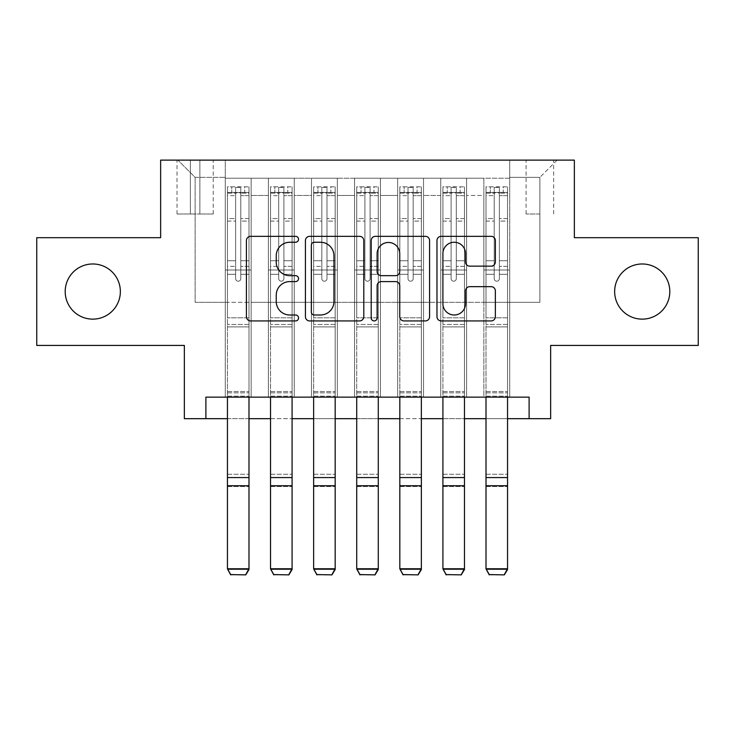 <?xml version="1.0" encoding="UTF-8"?>
<svg xmlns="http://www.w3.org/2000/svg" width="735" height="735" viewBox="0 0 735 735"><rect width="100%" height="100%" fill="white"/><g stroke="black" fill="none" stroke-linecap="round" stroke-linejoin="round"><path stroke-width="0.55" stroke-dasharray="3.67 2.76" d="M298.548 239.288A2.958 2.958 0 0 0 295.589 236.33L250.644 236.33A4.226 4.226 0 0 0 246.418 240.556L246.418 316.693A4.226 4.226 0 0 0 250.644 320.929L295.589 320.929A2.958 2.958 0 0 0 298.548 317.97A2.958 2.958 0 0 0 295.589 315.003L289.774 315.003A13.533 13.533 0 0 1 276.241 301.469L276.241 295.121A13.533 13.533 0 0 1 289.774 281.588L295.589 281.588A2.958 2.958 0 0 0 298.548 278.629A2.958 2.958 0 0 0 295.589 275.662L289.774 275.662A13.533 13.533 0 0 1 276.241 262.129L276.241 255.78A13.533 13.533 0 0 1 289.774 242.247L295.589 242.247A2.958 2.958 0 0 0 298.548 239.288M614.644 291.556A27.581 27.581 0 0 0 642.225 319.137A27.581 27.581 0 0 0 669.805 291.556A27.581 27.581 0 0 0 642.225 263.975A27.581 27.581 0 0 0 614.644 291.556M65.194 291.556A27.581 27.581 0 0 0 92.775 319.137A27.581 27.581 0 0 0 120.356 291.556A27.581 27.581 0 0 0 92.775 263.975A27.581 27.581 0 0 0 65.194 291.556M539.876 160.12L526.085 160.12L539.876 160.12M539.876 213.986L526.085 213.986L539.876 213.986M698.25 237.69L698.25 345.422L550.653 345.422L550.653 418.684L184.347 418.684L184.347 345.422L36.75 345.422L36.75 237.69L160.643 237.69L160.643 160.12L574.357 160.12L574.357 237.69L698.25 237.69M509.713 397.139L509.713 178.219L225.287 178.219L225.287 397.139L251.149 397.139L225.287 397.139L251.149 397.139L225.287 397.139L225.287 178.219L251.149 178.219L251.149 397.139L251.149 178.219L251.149 302.324L268.385 302.324L251.149 302.324L251.149 178.219L225.287 178.219L509.713 178.219L509.713 397.139L483.85 397.139L483.85 178.219L440.761 178.219L440.761 397.139L440.761 178.219L466.615 178.219L466.615 397.139L466.615 178.219L466.615 302.324L466.615 178.219L483.85 178.219L483.85 397.139L509.713 397.139L483.85 397.139L509.713 397.139L509.713 177.355L509.713 302.324L539.876 302.324L539.876 177.355L509.713 177.355L539.876 177.355L539.876 302.324L509.713 302.324L509.713 270.011L509.713 397.139M440.761 397.139L466.615 397.139L440.761 397.139L466.615 397.139L440.761 397.139L440.761 270.011L440.761 302.324L423.525 302.324L423.525 195.455L423.525 302.324L440.761 302.324L440.761 195.455L440.761 302.324L483.85 302.324L466.615 302.324L466.615 270.011L466.615 302.324L440.761 302.324L440.761 270.011L466.615 270.011L466.615 397.139L466.615 270.011L440.761 270.011L440.761 397.139M423.525 397.139L423.525 178.219L397.663 178.219L397.663 397.139L397.663 178.219L423.525 178.219L423.525 397.139L397.663 397.139L423.525 397.139L397.663 397.139L423.525 397.139L423.525 270.011L423.525 397.139M380.427 397.139L380.427 178.219L354.573 178.219L354.573 397.139L354.573 178.219L380.427 178.219L380.427 397.139L354.573 397.139L380.427 397.139L354.573 397.139L380.427 397.139L380.427 195.455L380.427 302.324L397.663 302.324L380.427 302.324L380.427 270.011L380.427 397.139M337.337 397.139L337.337 178.219L311.475 178.219L311.475 397.139L311.475 178.219L337.337 178.219L337.337 397.139L311.475 397.139L337.337 397.139L311.475 397.139L337.337 397.139L337.337 195.455L337.337 302.324L354.573 302.324L337.337 302.324L337.337 270.011L337.337 397.139M294.239 397.139L294.239 178.219L268.385 178.219L268.385 397.139L268.385 178.219L294.239 178.219L294.239 397.139L268.385 397.139L294.239 397.139L268.385 397.139L294.239 397.139L294.239 270.011L294.239 397.139M483.85 195.455L483.85 302.324L483.85 178.219L483.85 195.455L466.615 195.455L483.85 195.455M397.663 195.455L397.663 302.324L397.663 178.219L380.427 178.219L380.427 195.455L380.427 178.219L397.663 178.219L397.663 195.455L380.427 195.455L397.663 195.455M354.573 195.455L354.573 302.324L354.573 178.219L337.337 178.219L337.337 195.455L337.337 178.219L354.573 178.219L354.573 195.455L337.337 195.455L354.573 195.455M294.239 195.455L294.239 302.324L294.239 178.219L294.239 195.455L311.475 195.455L311.475 302.324L294.239 302.324L311.475 302.324L311.475 178.219L294.239 178.219L311.475 178.219L311.475 195.455L294.239 195.455M205.892 418.684L205.892 397.139L205.892 418.684L205.892 397.139L529.108 397.139L205.892 397.139L529.108 397.139L529.108 418.684M190.383 160.12L177.025 160.12L190.383 160.12L190.383 213.986L177.025 213.986L199.865 213.986L190.383 213.986L190.383 160.12M199.865 160.12L213.224 160.12L199.865 160.12L199.865 213.986L213.224 213.986L199.865 213.986L199.865 160.12M509.713 160.12L225.287 160.12L557.112 160.12L509.713 160.12L509.713 178.219L509.713 160.12M225.287 160.12L177.888 160.12L225.287 160.12L225.287 302.324L195.124 302.324L195.124 177.355L225.287 177.355L195.124 177.355L177.888 160.12L195.124 177.355L195.124 302.324L225.287 302.324L225.287 160.12M268.385 195.455L268.385 302.324L268.385 178.219L251.149 178.219L268.385 178.219L268.385 195.455L251.149 195.455L268.385 195.455M440.761 178.219L423.525 178.219L423.525 195.455L423.525 178.219L440.761 178.219L440.761 195.455L440.761 178.219M227.446 418.684L248.99 418.684M270.535 418.684L292.089 418.684M313.634 418.684L335.178 418.684M356.723 418.684L378.277 418.684M399.822 418.684L421.366 418.684M442.911 418.684L464.465 418.684M486.01 418.684L507.554 418.684M397.663 302.324L423.525 302.324L397.663 302.324L397.663 270.011L397.663 302.324M354.573 302.324L380.427 302.324L354.573 302.324L354.573 270.011L354.573 302.324M311.475 302.324L337.337 302.324L311.475 302.324L311.475 270.011L311.475 302.324M268.385 302.324L294.239 302.324L294.239 270.011L294.239 302.324L268.385 302.324L268.385 270.011L294.239 270.011L268.385 270.011L268.385 397.139L268.385 302.324M225.287 302.324L251.149 302.324L251.149 270.011L251.149 397.139L251.149 270.011L251.149 302.324L225.287 302.324L225.287 270.011L251.149 270.011L225.287 270.011L225.287 397.139L225.287 302.324M483.85 302.324L509.713 302.324L483.85 302.324L483.85 270.011L483.85 302.324M225.287 270.011L251.149 270.011L225.287 270.011M268.385 270.011L294.239 270.011L268.385 270.011M311.475 270.011L337.337 270.011L311.475 270.011L311.475 397.139L311.475 270.011L337.337 270.011L311.475 270.011M354.573 270.011L380.427 270.011L354.573 270.011L354.573 397.139L354.573 270.011L380.427 270.011L354.573 270.011M397.663 270.011L423.525 270.011L397.663 270.011L397.663 397.139L397.663 270.011L423.525 270.011L397.663 270.011M440.761 270.011L466.615 270.011L440.761 270.011M483.85 270.011L509.713 270.011L483.85 270.011L483.85 397.139L483.85 270.011L509.713 270.011L483.85 270.011M557.112 160.12L539.876 177.355L557.112 160.12M363.797 316.693L363.797 240.556A4.226 4.226 0 0 0 359.571 236.33L309.656 236.33A4.226 4.226 0 0 0 305.42 240.556L305.42 316.693A4.226 4.226 0 0 0 309.656 320.929L359.571 320.929A4.226 4.226 0 0 0 363.797 316.693M314.304 242.247A2.958 2.958 0 0 0 311.346 245.205L311.346 312.044A2.958 2.958 0 0 0 314.304 315.003L320.442 315.003A13.533 13.533 0 0 0 333.975 301.469L333.975 255.78A13.533 13.533 0 0 0 320.442 242.247L314.304 242.247M375.429 236.33L425.344 236.33A4.226 4.226 0 0 1 429.58 240.556L429.58 316.693A4.226 4.226 0 0 1 425.344 320.929L403.984 320.929A4.226 4.226 0 0 1 399.757 316.693L399.757 285.814A4.226 4.226 0 0 0 395.522 281.588L381.355 281.588A4.226 4.226 0 0 0 377.119 285.814L377.119 317.97A2.958 2.958 0 0 1 374.161 320.929A2.958 2.958 0 0 1 371.203 317.97L371.203 240.556A4.226 4.226 0 0 1 375.429 236.33M399.757 253.777A11.319 11.319 0 0 0 388.438 242.458A11.319 11.319 0 0 0 377.119 253.777L377.119 271.435A4.226 4.226 0 0 0 381.355 275.662L395.522 275.662A4.226 4.226 0 0 0 399.757 271.435L399.757 253.777M469.757 266.144L491.118 266.144A4.226 4.226 0 0 0 495.353 261.917L495.353 240.556A4.226 4.226 0 0 0 491.118 236.33L441.211 236.33A4.226 4.226 0 0 0 436.976 240.556L436.976 316.693A4.226 4.226 0 0 0 441.211 320.929L491.118 320.929A4.226 4.226 0 0 0 495.353 316.693L495.353 290.895A4.226 4.226 0 0 0 491.118 286.659L469.757 286.659A4.226 4.226 0 0 0 465.531 290.895L465.531 303.693A11.319 11.319 0 0 1 454.212 315.003A11.319 11.319 0 0 1 442.902 303.693L442.902 253.566A11.319 11.319 0 0 1 454.212 242.247A11.319 11.319 0 0 1 465.531 253.566L465.531 261.917A4.226 4.226 0 0 0 469.757 266.144M235.632 278.629A2.582 2.582 0 0 0 238.213 281.211A2.582 2.582 0 0 1 235.632 278.629L235.632 274.302L235.632 278.629A2.582 2.582 0 0 0 238.213 281.211A2.582 2.582 0 0 0 240.804 278.629A2.582 2.582 0 0 1 238.213 281.211A2.582 2.582 0 0 0 240.804 278.629L240.804 274.302L240.804 278.629A2.582 2.582 0 0 1 238.213 281.211A2.582 2.582 0 0 1 235.632 278.629L235.632 266.336L235.632 278.629M230.671 574.88L245.756 574.88L230.671 574.88L227.446 569.533L227.446 274.302L227.446 317.842L227.446 274.302L235.632 274.302L227.446 274.302L235.632 274.302L227.446 274.302L227.446 260.732L235.632 260.732L227.446 260.732L227.446 221.079L235.632 221.079L227.446 221.079L227.446 195.639L235.632 195.639L227.446 195.639L227.446 192.441L227.446 274.302L227.446 266.336L235.632 266.336L227.446 266.336L227.446 218.561L235.632 218.561L235.632 266.336L235.632 218.561L227.446 218.561L227.446 193.13L235.632 193.13L235.632 218.561L235.632 187.37L235.632 193.571L235.632 187.37L240.804 187.37L240.804 193.571C239.086 192.065 237.359 192.065 235.632 193.571L235.632 274.302L235.632 193.571C237.35 192.065 239.077 192.065 240.804 193.571L240.804 274.302L240.804 187.37L235.632 187.37L235.632 193.13L227.446 193.13L227.446 186.837L231.755 186.837L231.755 192.441L227.446 192.441L227.446 186.837L227.446 192.441L244.681 192.441L231.755 192.441L231.755 186.837L248.88 186.837L244.681 186.837L244.681 192.441L248.99 192.441L248.99 186.837L227.446 186.837L227.446 397.139M245.756 574.568L248.99 568.752L248.99 569.533L227.446 569.533L248.99 569.533L248.99 274.302L240.804 274.302L248.99 274.302L240.804 274.302L248.99 274.302L248.99 266.336L240.804 266.336L248.99 266.336L248.99 218.561L240.804 218.561L248.99 218.561L248.99 193.13L240.804 193.13L248.99 193.13L248.99 186.837L248.99 274.302L248.99 260.732L240.804 260.732L248.99 260.732L248.99 221.079L240.804 221.079L240.804 278.629L240.804 221.079L248.99 221.079L248.99 195.639L240.804 195.639L240.804 221.079L240.804 195.639L248.99 195.639L248.99 192.441L227.547 192.441L248.88 192.441L244.681 192.441L244.681 186.837L248.99 186.837L248.99 568.752L227.446 568.752L230.671 574.568M245.756 574.88L248.99 569.533L248.99 326.891L227.446 326.891L248.99 326.891L248.99 317.842L227.446 317.842L248.99 317.842L248.99 274.302L248.99 397.139M278.721 278.629A2.582 2.582 0 0 0 281.312 281.211A2.582 2.582 0 0 1 278.721 278.629L278.721 274.302L278.721 278.629A2.582 2.582 0 0 0 281.312 281.211A2.582 2.582 0 0 0 283.894 278.629A2.582 2.582 0 0 1 281.312 281.211A2.582 2.582 0 0 0 283.894 278.629L283.894 274.302L283.894 278.629A2.582 2.582 0 0 1 281.312 281.211A2.582 2.582 0 0 1 278.721 278.629L278.721 266.336L278.721 278.629M273.769 574.88L288.855 574.88L273.769 574.88L270.535 569.533L270.535 274.302L270.535 317.842L270.535 274.302L278.721 274.302L270.535 274.302L278.721 274.302L270.535 274.302L270.535 260.732L278.721 260.732L270.535 260.732L270.535 221.079L278.721 221.079L270.535 221.079L270.535 195.639L278.721 195.639L270.535 195.639L270.535 192.441L270.535 274.302L270.535 266.336L278.721 266.336L270.535 266.336L270.535 218.561L278.721 218.561L278.721 266.336L278.721 218.561L270.535 218.561L270.535 193.13L278.721 193.13L278.721 218.561L278.721 187.37L278.721 193.571L278.721 187.37L283.894 187.37L283.894 193.571C282.176 192.065 280.458 192.065 278.721 193.571L278.721 274.302L278.721 193.571C280.448 192.065 282.166 192.065 283.894 193.571L283.894 274.302L283.894 187.37L278.721 187.37L278.721 193.13L270.535 193.13L270.535 186.837L274.844 186.837L274.844 192.441L270.535 192.441L270.535 186.837L270.535 192.441L287.771 192.441L274.844 192.441L274.844 186.837L291.979 186.837L287.771 186.837L287.771 192.441L292.089 192.441L292.089 186.837L270.535 186.837L270.535 397.139M288.855 574.568L292.089 568.752L292.089 569.533L270.535 569.533L292.089 569.533L292.089 274.302L283.894 274.302L292.089 274.302L283.894 274.302L292.089 274.302L292.089 266.336L283.894 266.336L292.089 266.336L292.089 218.561L283.894 218.561L292.089 218.561L292.089 193.13L283.894 193.13L292.089 193.13L292.089 186.837L292.089 274.302L292.089 260.732L283.894 260.732L292.089 260.732L292.089 221.079L283.894 221.079L283.894 278.629L283.894 221.079L292.089 221.079L292.089 195.639L283.894 195.639L283.894 221.079L283.894 195.639L292.089 195.639L292.089 192.441L270.645 192.441L291.979 192.441L287.771 192.441L287.771 186.837L292.089 186.837L292.089 568.752L270.535 568.752L273.769 574.568M288.855 574.88L292.089 569.533L292.089 326.891L270.535 326.891L292.089 326.891L292.089 317.842L270.535 317.842L292.089 317.842L292.089 274.302L292.089 397.139M321.82 278.629A2.582 2.582 0 0 0 324.401 281.211A2.582 2.582 0 0 1 321.82 278.629L321.82 274.302L321.82 278.629A2.582 2.582 0 0 0 324.401 281.211A2.582 2.582 0 0 0 326.992 278.629A2.582 2.582 0 0 1 324.401 281.211A2.582 2.582 0 0 0 326.992 278.629L326.992 274.302L326.992 278.629A2.582 2.582 0 0 1 324.401 281.211A2.582 2.582 0 0 1 321.82 278.629L321.82 266.336L321.82 278.629M316.868 574.88L331.944 574.88L316.868 574.88L313.634 569.533L313.634 274.302L313.634 317.842L313.634 274.302L321.82 274.302L313.634 274.302L321.82 274.302L313.634 274.302L313.634 260.732L321.82 260.732L313.634 260.732L313.634 221.079L321.82 221.079L313.634 221.079L313.634 195.639L321.82 195.639L313.634 195.639L313.634 192.441L313.634 274.302L313.634 266.336L321.82 266.336L313.634 266.336L313.634 218.561L321.82 218.561L321.82 266.336L321.82 218.561L313.634 218.561L313.634 193.13L321.82 193.13L321.82 218.561L321.82 187.37L321.82 193.571L321.82 187.37L326.992 187.37L326.992 193.571C325.274 192.065 323.547 192.065 321.82 193.571L321.82 274.302L321.82 193.571C323.538 192.065 325.265 192.065 326.992 193.571L326.992 274.302L326.992 187.37L321.82 187.37L321.82 193.13L313.634 193.13L313.634 186.837L317.943 186.837L317.943 192.441L313.634 192.441L313.634 186.837L313.634 192.441L330.869 192.441L317.943 192.441L317.943 186.837L335.068 186.837L330.869 186.837L330.869 192.441L335.178 192.441L335.178 186.837L313.634 186.837L313.634 397.139M331.944 574.568L335.178 568.752L335.178 569.533L313.634 569.533L335.178 569.533L335.178 274.302L326.992 274.302L335.178 274.302L326.992 274.302L335.178 274.302L335.178 266.336L326.992 266.336L335.178 266.336L335.178 218.561L326.992 218.561L335.178 218.561L335.178 193.13L326.992 193.13L335.178 193.13L335.178 186.837L335.178 274.302L335.178 260.732L326.992 260.732L335.178 260.732L335.178 221.079L326.992 221.079L326.992 278.629L326.992 221.079L335.178 221.079L335.178 195.639L326.992 195.639L326.992 221.079L326.992 195.639L335.178 195.639L335.178 192.441L313.744 192.441L335.068 192.441L330.869 192.441L330.869 186.837L335.178 186.837L335.178 568.752L313.634 568.752L316.868 574.568M331.944 574.88L335.178 569.533L335.178 326.891L313.634 326.891L335.178 326.891L335.178 317.842L313.634 317.842L335.178 317.842L335.178 274.302L335.178 397.139M364.918 278.629A2.582 2.582 0 0 0 367.5 281.211A2.582 2.582 0 0 1 364.918 278.629L364.918 274.302L364.918 278.629A2.582 2.582 0 0 0 367.5 281.211A2.582 2.582 0 0 0 370.082 278.629A2.582 2.582 0 0 1 367.5 281.211A2.582 2.582 0 0 0 370.082 278.629L370.082 274.302L370.082 278.629A2.582 2.582 0 0 1 367.5 281.211A2.582 2.582 0 0 1 364.918 278.629L364.918 266.336L364.918 278.629M359.957 574.88L375.043 574.88L359.957 574.88L356.723 569.533L356.723 274.302L356.723 317.842L356.723 274.302L364.918 274.302L356.723 274.302L364.918 274.302L356.723 274.302L356.723 260.732L364.918 260.732L356.723 260.732L356.723 221.079L364.918 221.079L356.723 221.079L356.723 195.639L364.918 195.639L356.723 195.639L356.723 192.441L356.723 274.302L356.723 266.336L364.918 266.336L356.723 266.336L356.723 218.561L364.918 218.561L364.918 266.336L364.918 218.561L356.723 218.561L356.723 193.13L364.918 193.13L364.918 218.561L364.918 187.37L364.918 193.571L364.918 187.37L370.082 187.37L370.082 193.571C368.364 192.065 366.646 192.065 364.918 193.571L364.918 274.302L364.918 193.571C366.636 192.065 368.354 192.065 370.082 193.571L370.082 274.302L370.082 187.37L364.918 187.37L364.918 193.13L356.723 193.13L356.723 186.837L361.032 186.837L361.032 192.441L356.723 192.441L356.723 186.837L356.723 192.441L373.968 192.441L361.032 192.441L361.032 186.837L378.167 186.837L373.968 186.837L373.968 192.441L378.277 192.441L378.277 186.837L356.723 186.837L356.723 397.139M375.043 574.568L378.277 568.752L378.277 569.533L356.723 569.533L378.277 569.533L378.277 274.302L370.082 274.302L378.277 274.302L370.082 274.302L378.277 274.302L378.277 266.336L370.082 266.336L378.277 266.336L378.277 218.561L370.082 218.561L378.277 218.561L378.277 193.13L370.082 193.13L378.277 193.13L378.277 186.837L378.277 274.302L378.277 260.732L370.082 260.732L378.277 260.732L378.277 221.079L370.082 221.079L370.082 278.629L370.082 221.079L378.277 221.079L378.277 195.639L370.082 195.639L370.082 221.079L370.082 195.639L378.277 195.639L378.277 192.441L356.833 192.441L378.167 192.441L373.968 192.441L373.968 186.837L378.277 186.837L378.277 568.752L356.723 568.752L359.957 574.568M375.043 574.88L378.277 569.533L378.277 326.891L356.723 326.891L378.277 326.891L378.277 317.842L356.723 317.842L378.277 317.842L378.277 274.302L378.277 397.139M408.008 278.629A2.582 2.582 0 0 0 410.599 281.211A2.582 2.582 0 0 1 408.008 278.629L408.008 274.302L408.008 278.629A2.582 2.582 0 0 0 410.599 281.211A2.582 2.582 0 0 0 413.18 278.629A2.582 2.582 0 0 1 410.599 281.211A2.582 2.582 0 0 0 413.18 278.629L413.18 274.302L413.18 278.629A2.582 2.582 0 0 1 410.599 281.211A2.582 2.582 0 0 1 408.008 278.629L408.008 266.336L408.008 278.629M403.056 574.88L418.132 574.88L403.056 574.88L399.822 569.533L399.822 274.302L399.822 317.842L399.822 274.302L408.008 274.302L399.822 274.302L408.008 274.302L399.822 274.302L399.822 260.732L408.008 260.732L399.822 260.732L399.822 221.079L408.008 221.079L399.822 221.079L399.822 195.639L408.008 195.639L399.822 195.639L399.822 192.441L399.822 274.302L399.822 266.336L408.008 266.336L399.822 266.336L399.822 218.561L408.008 218.561L408.008 266.336L408.008 218.561L399.822 218.561L399.822 193.13L408.008 193.13L408.008 218.561L408.008 187.37L408.008 193.571L408.008 187.37L413.18 187.37L413.18 193.571C411.462 192.065 409.735 192.065 408.008 193.571L408.008 274.302L408.008 193.571C409.726 192.065 411.453 192.065 413.18 193.571L413.18 274.302L413.18 187.37L408.008 187.37L408.008 193.13L399.822 193.13L399.822 186.837L404.131 186.837L404.131 192.441L399.822 192.441L399.822 186.837L399.822 192.441L417.057 192.441L404.131 192.441L404.131 186.837L421.256 186.837L417.057 186.837L417.057 192.441L421.366 192.441L421.366 186.837L399.822 186.837L399.822 397.139M418.132 574.568L421.366 568.752L421.366 569.533L399.822 569.533L421.366 569.533L421.366 274.302L413.18 274.302L421.366 274.302L413.18 274.302L421.366 274.302L421.366 266.336L413.18 266.336L421.366 266.336L421.366 218.561L413.18 218.561L421.366 218.561L421.366 193.13L413.18 193.13L421.366 193.13L421.366 186.837L421.366 274.302L421.366 260.732L413.18 260.732L421.366 260.732L421.366 221.079L413.18 221.079L413.18 278.629L413.18 221.079L421.366 221.079L421.366 195.639L413.18 195.639L413.18 221.079L413.18 195.639L421.366 195.639L421.366 192.441L399.932 192.441L421.256 192.441L417.057 192.441L417.057 186.837L421.366 186.837L421.366 568.752L399.822 568.752L403.056 574.568M418.132 574.88L421.366 569.533L421.366 326.891L399.822 326.891L421.366 326.891L421.366 317.842L399.822 317.842L421.366 317.842L421.366 274.302L421.366 397.139M451.106 278.629A2.582 2.582 0 0 0 453.688 281.211A2.582 2.582 0 0 1 451.106 278.629L451.106 274.302L451.106 278.629A2.582 2.582 0 0 0 453.688 281.211A2.582 2.582 0 0 0 456.279 278.629A2.582 2.582 0 0 1 453.688 281.211A2.582 2.582 0 0 0 456.279 278.629L456.279 274.302L456.279 278.629A2.582 2.582 0 0 1 453.688 281.211A2.582 2.582 0 0 1 451.106 278.629L451.106 266.336L451.106 278.629M446.145 574.88L461.231 574.88L446.145 574.88L442.911 569.533L442.911 274.302L442.911 317.842L442.911 274.302L451.106 274.302L442.911 274.302L451.106 274.302L442.911 274.302L442.911 260.732L451.106 260.732L442.911 260.732L442.911 221.079L451.106 221.079L442.911 221.079L442.911 195.639L451.106 195.639L442.911 195.639L442.911 192.441L442.911 274.302L442.911 266.336L451.106 266.336L442.911 266.336L442.911 218.561L451.106 218.561L451.106 266.336L451.106 218.561L442.911 218.561L442.911 193.13L451.106 193.13L451.106 218.561L451.106 187.37L451.106 193.571L451.106 187.37L456.279 187.37L456.279 193.571C454.552 192.065 452.833 192.065 451.106 193.571L451.106 274.302L451.106 193.571C452.824 192.065 454.542 192.065 456.279 193.571L456.279 274.302L456.279 187.37L451.106 187.37L451.106 193.13L442.911 193.13L442.911 186.837L447.229 186.837L447.229 192.441L442.911 192.441L442.911 186.837L442.911 192.441L460.156 192.441L447.229 192.441L447.229 186.837L464.355 186.837L460.156 186.837L460.156 192.441L464.465 192.441L464.465 186.837L442.911 186.837L442.911 397.139M461.231 574.568L464.465 568.752L464.465 569.533L442.911 569.533L464.465 569.533L464.465 274.302L456.279 274.302L464.465 274.302L456.279 274.302L464.465 274.302L464.465 266.336L456.279 266.336L464.465 266.336L464.465 218.561L456.279 218.561L464.465 218.561L464.465 193.13L456.279 193.13L464.465 193.13L464.465 186.837L464.465 274.302L464.465 260.732L456.279 260.732L464.465 260.732L464.465 221.079L456.279 221.079L456.279 278.629L456.279 221.079L464.465 221.079L464.465 195.639L456.279 195.639L456.279 221.079L456.279 195.639L464.465 195.639L464.465 192.441L443.021 192.441L464.355 192.441L460.156 192.441L460.156 186.837L464.465 186.837L464.465 568.752L442.911 568.752L446.145 574.568M461.231 574.88L464.465 569.533L464.465 326.891L442.911 326.891L464.465 326.891L464.465 317.842L442.911 317.842L464.465 317.842L464.465 274.302L464.465 397.139M494.196 278.629A2.582 2.582 0 0 0 496.786 281.211A2.582 2.582 0 0 1 494.196 278.629L494.196 274.302L494.196 278.629A2.582 2.582 0 0 0 496.786 281.211A2.582 2.582 0 0 0 499.368 278.629A2.582 2.582 0 0 1 496.786 281.211A2.582 2.582 0 0 0 499.368 278.629L499.368 274.302L499.368 278.629A2.582 2.582 0 0 1 496.786 281.211A2.582 2.582 0 0 1 494.196 278.629L494.196 266.336L494.196 278.629M489.244 574.88L504.329 574.88L489.244 574.88L486.01 569.533L486.01 274.302L486.01 317.842L486.01 274.302L494.196 274.302L486.01 274.302L494.196 274.302L486.01 274.302L486.01 260.732L494.196 260.732L486.01 260.732L486.01 221.079L494.196 221.079L486.01 221.079L486.01 195.639L494.196 195.639L486.01 195.639L486.01 192.441L486.01 274.302L486.01 266.336L494.196 266.336L486.01 266.336L486.01 218.561L494.196 218.561L494.196 266.336L494.196 218.561L486.01 218.561L486.01 193.13L494.196 193.13L494.196 218.561L494.196 187.37L494.196 193.571L494.196 187.37L499.368 187.37L499.368 193.571C497.65 192.065 495.923 192.065 494.196 193.571L494.196 274.302L494.196 193.571C495.914 192.065 497.641 192.065 499.368 193.571L499.368 274.302L499.368 187.37L494.196 187.37L494.196 193.13L486.01 193.13L486.01 186.837L490.318 186.837L490.318 192.441L486.01 192.441L486.01 186.837L486.01 192.441L503.245 192.441L490.318 192.441L490.318 186.837L507.453 186.837L503.245 186.837L503.245 192.441L507.554 192.441L507.554 186.837L486.01 186.837L486.01 397.139M504.329 574.568L507.554 568.752L507.554 569.533L486.01 569.533L507.554 569.533L507.554 274.302L499.368 274.302L507.554 274.302L499.368 274.302L507.554 274.302L507.554 266.336L499.368 266.336L507.554 266.336L507.554 218.561L499.368 218.561L507.554 218.561L507.554 193.13L499.368 193.13L507.554 193.13L507.554 186.837L507.554 274.302L507.554 260.732L499.368 260.732L507.554 260.732L507.554 221.079L499.368 221.079L499.368 278.629L499.368 221.079L507.554 221.079L507.554 195.639L499.368 195.639L499.368 221.079L499.368 195.639L507.554 195.639L507.554 192.441L486.12 192.441L507.453 192.441L503.245 192.441L503.245 186.837L507.554 186.837L507.554 568.752L486.01 568.752L489.244 574.568M504.329 574.88L507.554 569.533L507.554 326.891L486.01 326.891L507.554 326.891L507.554 317.842L486.01 317.842L507.554 317.842L507.554 274.302L507.554 397.139M440.761 195.455L423.525 195.455L440.761 195.455M227.446 391.534L248.99 391.534L227.446 391.534M248.99 324.466L227.446 324.466L248.99 324.466M227.446 477.575L248.99 477.575M227.446 485.743L248.99 485.743M227.446 486.515L248.99 486.515L227.446 486.515M227.446 474.268L248.99 474.268L227.446 474.268M227.446 392.858L248.99 392.858L227.446 392.858M227.446 396.165L248.99 396.165L227.446 396.165M270.535 391.534L292.089 391.534L270.535 391.534M292.089 324.466L270.535 324.466L292.089 324.466M270.535 477.575L292.089 477.575M270.535 485.743L292.089 485.743M270.535 486.515L292.089 486.515L270.535 486.515M270.535 474.268L292.089 474.268L270.535 474.268M270.535 392.858L292.089 392.858L270.535 392.858M270.535 396.165L292.089 396.165L270.535 396.165M313.634 391.534L335.178 391.534L313.634 391.534M335.178 324.466L313.634 324.466L335.178 324.466M313.634 477.575L335.178 477.575M313.634 485.743L335.178 485.743M313.634 486.515L335.178 486.515L313.634 486.515M313.634 474.268L335.178 474.268L313.634 474.268M313.634 392.858L335.178 392.858L313.634 392.858M313.634 396.165L335.178 396.165L313.634 396.165M356.723 391.534L378.277 391.534L356.723 391.534M378.277 324.466L356.723 324.466L378.277 324.466M356.723 477.575L378.277 477.575M356.723 485.743L378.277 485.743M356.723 486.515L378.277 486.515L356.723 486.515M356.723 474.268L378.277 474.268L356.723 474.268M356.723 392.858L378.277 392.858L356.723 392.858M356.723 396.165L378.277 396.165L356.723 396.165M399.822 391.534L421.366 391.534L399.822 391.534M421.366 324.466L399.822 324.466L421.366 324.466M399.822 477.575L421.366 477.575M399.822 485.743L421.366 485.743M399.822 486.515L421.366 486.515L399.822 486.515M399.822 474.268L421.366 474.268L399.822 474.268M399.822 392.858L421.366 392.858L399.822 392.858M399.822 396.165L421.366 396.165L399.822 396.165M442.911 391.534L464.465 391.534L442.911 391.534M464.465 324.466L442.911 324.466L464.465 324.466M442.911 477.575L464.465 477.575M442.911 485.743L464.465 485.743M442.911 486.515L464.465 486.515L442.911 486.515M442.911 474.268L464.465 474.268L442.911 474.268M442.911 392.858L464.465 392.858L442.911 392.858M442.911 396.165L464.465 396.165L442.911 396.165M486.01 391.534L507.554 391.534L486.01 391.534M507.554 324.466L486.01 324.466L507.554 324.466M486.01 477.575L507.554 477.575M486.01 485.743L507.554 485.743M486.01 486.515L507.554 486.515L486.01 486.515M486.01 474.268L507.554 474.268L486.01 474.268M486.01 392.858L507.554 392.858L486.01 392.858M486.01 396.165L507.554 396.165L486.01 396.165M526.085 213.986L526.085 160.12M177.025 213.986L177.025 160.12M213.224 213.986L213.224 160.12M553.666 213.986L553.666 160.12"/><path stroke-width="1.1" d="M298.548 239.288A2.958 2.958 0 0 0 295.589 236.33L250.644 236.33A4.226 4.226 0 0 0 246.418 240.556L246.418 316.693A4.226 4.226 0 0 0 250.644 320.929L295.589 320.929A2.958 2.958 0 0 0 298.548 317.97A2.958 2.958 0 0 0 295.589 315.003L289.774 315.003A13.533 13.533 0 0 1 276.241 301.469L276.241 295.121A13.533 13.533 0 0 1 289.774 281.588L295.589 281.588A2.958 2.958 0 0 0 298.548 278.629A2.958 2.958 0 0 0 295.589 275.662L289.774 275.662A13.533 13.533 0 0 1 276.241 262.129L276.241 255.78A13.533 13.533 0 0 1 289.774 242.247L295.589 242.247A2.958 2.958 0 0 0 298.548 239.288M614.644 291.556A27.581 27.581 0 0 0 642.225 319.137A27.581 27.581 0 0 0 669.805 291.556A27.581 27.581 0 0 0 642.225 263.975A27.581 27.581 0 0 0 614.644 291.556M65.194 291.556A27.581 27.581 0 0 0 92.775 319.137A27.581 27.581 0 0 0 120.356 291.556A27.581 27.581 0 0 0 92.775 263.975A27.581 27.581 0 0 0 65.194 291.556M491.118 266.144A4.226 4.226 0 0 0 495.353 261.917L495.353 240.556A4.226 4.226 0 0 0 491.118 236.33L441.211 236.33A4.226 4.226 0 0 0 436.976 240.556L436.976 316.693A4.226 4.226 0 0 0 441.211 320.929L491.118 320.929A4.226 4.226 0 0 0 495.353 316.693L495.353 290.895A4.226 4.226 0 0 0 491.118 286.659L469.757 286.659A4.226 4.226 0 0 0 465.531 290.895L465.531 303.693A11.319 11.319 0 0 1 454.212 315.003A11.319 11.319 0 0 1 442.902 303.693L442.902 253.566A11.319 11.319 0 0 1 454.212 242.247A11.319 11.319 0 0 1 465.531 253.566L465.531 261.917A4.226 4.226 0 0 0 469.757 266.144L491.118 266.144M205.892 418.684L205.892 397.139L529.108 397.139L529.108 418.684L550.653 418.684L550.653 345.422L698.25 345.422L698.25 237.69L574.357 237.69L574.357 160.12L160.643 160.12L160.643 237.69L36.75 237.69L36.75 345.422L184.347 345.422L184.347 418.684L227.446 418.684M363.797 240.556A4.226 4.226 0 0 0 359.571 236.33L309.656 236.33A4.226 4.226 0 0 0 305.42 240.556L305.42 316.693A4.226 4.226 0 0 0 309.656 320.929L359.571 320.929A4.226 4.226 0 0 0 363.797 316.693L363.797 240.556M375.429 236.33L425.344 236.33A4.226 4.226 0 0 1 429.58 240.556L429.58 316.693A4.226 4.226 0 0 1 425.344 320.929L403.984 320.929A4.226 4.226 0 0 1 399.757 316.693L399.757 285.814A4.226 4.226 0 0 0 395.522 281.588L381.355 281.588A4.226 4.226 0 0 0 377.119 285.814L377.119 317.97A2.958 2.958 0 0 1 374.161 320.929A2.958 2.958 0 0 1 371.203 317.97L371.203 240.556A4.226 4.226 0 0 1 375.429 236.33M248.99 418.684L270.535 418.684M292.089 418.684L313.634 418.684M335.178 418.684L356.723 418.684M378.277 418.684L399.822 418.684M421.366 418.684L442.911 418.684M464.465 418.684L486.01 418.684M507.554 418.684L529.108 418.684M314.304 242.247A2.958 2.958 0 0 0 311.346 245.205L311.346 312.044A2.958 2.958 0 0 0 314.304 315.003L320.442 315.003A13.533 13.533 0 0 0 333.975 301.469L333.975 255.78A13.533 13.533 0 0 0 320.442 242.247L314.304 242.247M399.757 253.777A11.319 11.319 0 0 0 388.438 242.458A11.319 11.319 0 0 0 377.119 253.777L377.119 271.435A4.226 4.226 0 0 0 381.355 275.662L395.522 275.662A4.226 4.226 0 0 0 399.757 271.435L399.757 253.777M248.99 397.139L248.99 569.533L245.756 574.88L230.671 574.568L245.756 574.88M230.671 574.88L227.446 568.752L248.99 568.752L245.756 574.568M227.446 397.139L227.446 568.752L230.671 574.568M292.089 397.139L292.089 569.533L288.855 574.88L273.769 574.568L288.855 574.88M273.769 574.88L270.535 568.752L292.089 568.752L288.855 574.568M270.535 397.139L270.535 568.752L273.769 574.568M335.178 397.139L335.178 569.533L331.944 574.88L316.868 574.568L331.944 574.88M316.868 574.88L313.634 568.752L335.178 568.752L331.944 574.568M313.634 397.139L313.634 568.752L316.868 574.568M378.277 397.139L378.277 569.533L375.043 574.88L359.957 574.568L375.043 574.88M359.957 574.88L356.723 568.752L378.277 568.752L375.043 574.568M356.723 397.139L356.723 568.752L359.957 574.568M421.366 397.139L421.366 569.533L418.132 574.88L403.056 574.568L418.132 574.88M403.056 574.88L399.822 568.752L421.366 568.752L418.132 574.568M399.822 397.139L399.822 568.752L403.056 574.568M464.465 397.139L464.465 569.533L461.231 574.88L446.145 574.568L461.231 574.88M446.145 574.88L442.911 568.752L464.465 568.752L461.231 574.568M442.911 397.139L442.911 568.752L446.145 574.568M507.554 397.139L507.554 569.533L504.329 574.88L489.244 574.568L504.329 574.88M489.244 574.88L486.01 568.752L507.554 568.752L504.329 574.568M486.01 397.139L486.01 568.752L489.244 574.568M248.99 477.575L227.446 477.575M248.99 485.743L227.446 485.743M292.089 477.575L270.535 477.575M292.089 485.743L270.535 485.743M335.178 477.575L313.634 477.575M335.178 485.743L313.634 485.743M378.277 477.575L356.723 477.575M378.277 485.743L356.723 485.743M421.366 477.575L399.822 477.575M421.366 485.743L399.822 485.743M464.465 477.575L442.911 477.575M464.465 485.743L442.911 485.743M507.554 477.575L486.01 477.575M507.554 485.743L486.01 485.743"/></g></svg>
